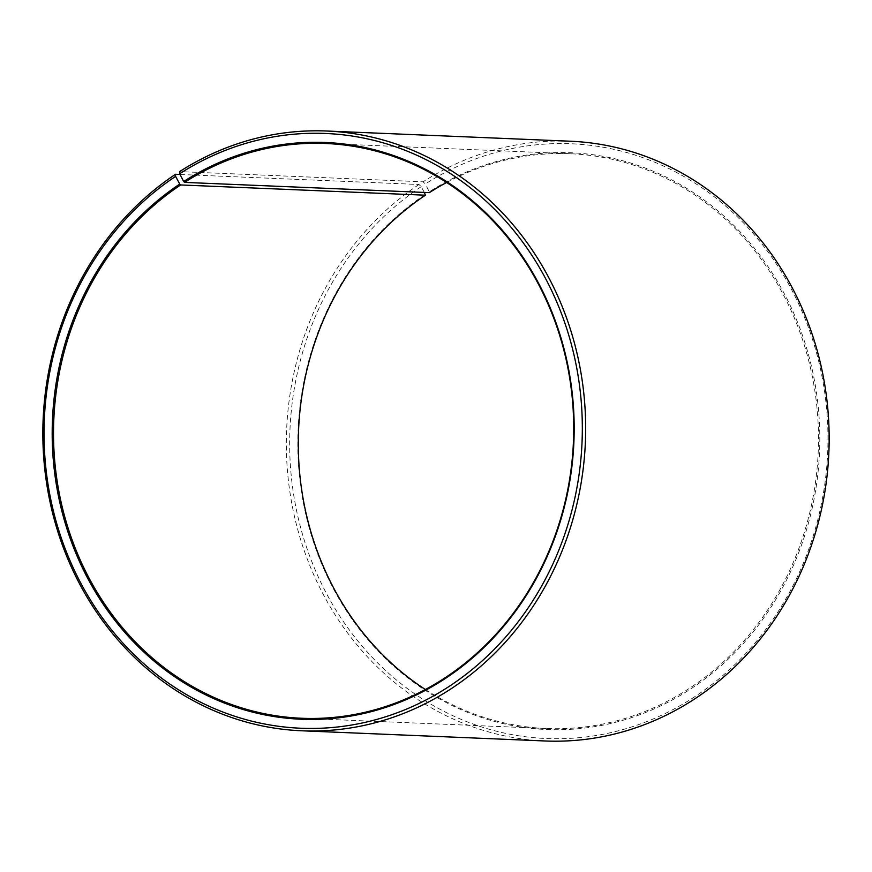 <?xml version="1.0" encoding="UTF-8"?>
<svg xmlns="http://www.w3.org/2000/svg" width="872" height="872" viewBox="0 0 872 872"><rect width="100%" height="100%" fill="white"/><g stroke="black" fill="none" stroke-linecap="round" stroke-linejoin="round"><path stroke-width="0.65" stroke-dasharray="4.36 3.27" d="M425.373 689.501A287.64 260.052 -87.6 0 0 546.341 728.512A287.64 260.052 -87.6 0 0 691.354 687.049A287.64 260.052 -87.6 0 0 810.709 368.976A287.64 260.052 -87.6 0 0 570.441 153.745A287.64 260.052 -87.6 0 0 446.628 182.499M424.337 192.44L421.22 186.673L418.996 184.493L180.035 174.476M418.996 184.493A300.142 271.356 -87.6 0 0 294.453 516.388A300.142 271.356 -87.6 0 0 545.174 740.982M421.22 186.673A297.646 269.099 -87.6 0 0 327.501 595.445A297.646 269.099 -87.6 0 0 696.412 695.627A297.646 269.099 -87.6 0 0 791.329 289.079A297.646 269.099 -87.6 0 0 425.285 184.025L423.094 181.812L179.599 171.61M425.383 194.369A288.643 260.957 -87.6 0 0 334.499 590.769A288.643 260.957 -87.6 0 0 692.248 687.921A288.643 260.957 -87.6 0 0 784.288 293.679A288.643 260.957 -87.6 0 0 429.318 191.796L425.285 184.025M429.34 192.647L429.318 191.796M570.321 141.22A300.142 271.356 -87.6 0 0 423.094 181.812M570.441 153.745L325.659 143.488M546.341 728.512L301.559 718.256"/><path stroke-width="1.31" d="M446.628 182.499A287.64 260.052 -87.6 0 0 429.34 192.647L184.559 182.39A287.64 260.052 -87.6 0 1 325.659 143.488A287.64 260.052 -87.6 0 1 565.939 358.719A287.64 260.052 -87.6 0 1 446.584 676.792A287.64 260.052 -87.6 0 1 301.559 718.256A287.64 260.052 -87.6 0 1 61.291 503.024A287.64 260.052 -87.6 0 1 180.646 184.951L425.416 195.208A287.64 260.052 -87.6 0 0 425.373 689.501M180.035 174.476L175.501 174.28L175.588 176.373L179.752 184.079A288.643 260.957 -87.6 0 0 88.868 580.48A288.643 260.957 -87.6 0 0 446.617 677.631A288.643 260.957 -87.6 0 0 538.656 283.389A288.643 260.957 -87.6 0 0 183.687 181.507L184.559 182.39M175.588 176.373A297.646 269.099 -87.6 0 0 81.87 585.145A297.646 269.099 -87.6 0 0 450.78 685.327A297.646 269.099 -87.6 0 0 545.698 278.789A297.646 269.099 -87.6 0 0 179.654 173.724L183.687 181.507M175.501 174.28A300.142 271.356 -87.6 0 0 50.958 506.185A300.142 271.356 -87.6 0 0 301.679 730.78A300.142 271.356 -87.6 0 0 453.004 687.507A300.142 271.356 -87.6 0 0 577.547 355.613A300.142 271.356 -87.6 0 0 326.826 131.018A300.142 271.356 -87.6 0 0 179.599 171.61L179.654 173.724M301.679 730.78L545.174 740.982A300.142 271.356 -87.6 0 0 696.499 697.72A300.142 271.356 -87.6 0 0 821.043 365.815A300.142 271.356 -87.6 0 0 570.321 141.22L326.826 131.018M425.416 195.208L424.337 192.44M179.752 184.079L180.646 184.951"/></g></svg>
